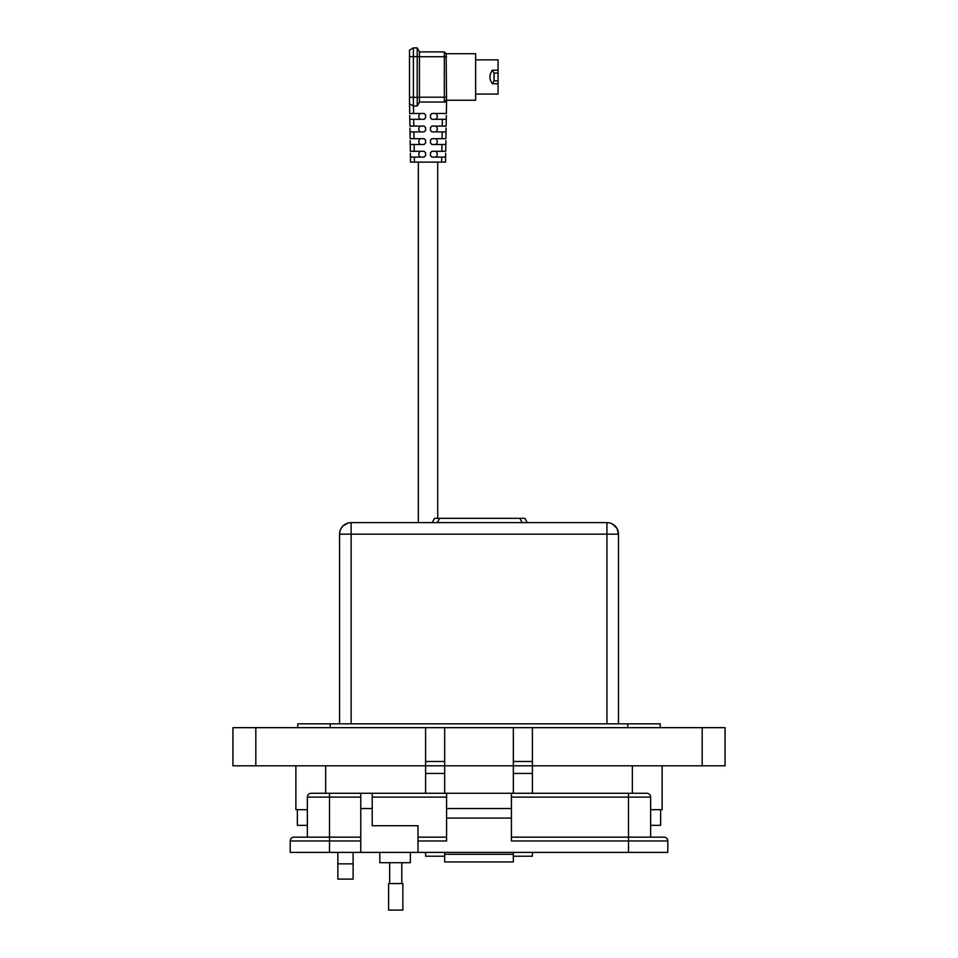 <?xml version="1.0" encoding="UTF-8"?>
<svg xmlns="http://www.w3.org/2000/svg" width="958" height="958" viewBox="0 0 958 958"><rect width="100%" height="100%" fill="white"/><g stroke="black" fill="none" stroke-linecap="round" stroke-linejoin="round"><path stroke-width="1.44" d="M446.56 100.231L475.635 100.231L475.635 53.72L446.153 53.72L446.56 101.943A11.149 11.149 0 0 1 446.56 102.039L419.436 102.039L444.332 102.039L444.332 51.9L419.436 51.9M475.635 94.076L498.064 94.076L498.064 59.863L475.635 59.863M498.064 83.753L492.364 83.753C489.143 79.227 489.143 74.712 492.364 70.185L498.064 70.185M446.26 119.307L446.141 126.085L442.261 126.085L442.38 119.307L446.26 119.307L446.332 115.427M442.38 119.307L431.926 119.307L430.477 117.858L430.477 114.948L431.926 113.487L446.368 113.487L446.56 102.039M446.045 131.905L445.925 138.682L442.045 138.682L442.165 131.905L446.045 131.905L446.105 128.025M445.817 144.502L445.698 151.28L441.83 151.28L441.949 144.502L445.817 144.502L445.889 140.622M445.602 157.1L445.518 162.118L441.638 162.118L441.722 157.1L445.602 157.1L445.674 153.22M442.261 126.085L431.926 126.085L430.477 127.546L430.477 130.444L431.926 131.905L442.165 131.905M413.449 106.039L413.581 113.487L424.131 113.487L425.58 114.948L425.58 117.858L424.131 119.307L413.676 119.307L413.796 126.085L424.131 126.085L425.58 127.546L425.58 130.444L424.131 131.905L413.892 131.905L414.012 138.682L424.131 138.682L425.58 140.143L425.58 143.041L424.131 144.502L414.119 144.502L414.239 151.28L424.131 151.28L425.58 152.741L425.58 155.639L424.131 157.1L414.335 157.1L414.419 162.118L410.551 162.118L410.455 157.1L414.335 157.1M441.638 162.118L414.419 162.118M441.83 151.28L431.926 151.28L430.477 152.741L430.477 155.639L431.926 157.1L441.722 157.1M442.045 138.682L431.926 138.682L430.477 140.143L430.477 143.041L431.926 144.502L441.949 144.502M414.239 151.28L410.359 151.28L410.24 144.502L414.119 144.502M414.012 138.682L410.144 138.682L410.024 131.905L413.892 131.905M413.796 126.085L409.916 126.085L409.796 119.307L413.676 119.307M417.197 47.9L419.436 51.78L419.436 102.159L417.197 106.039L413.377 106.039L409.497 103.799L409.497 50.139L413.377 47.9L417.197 47.9L417.197 56.618L413.377 56.618L413.377 106.039M409.497 97.321L417.197 97.321L417.197 106.039L419.436 102.159M492.364 83.753L494.041 80.843L494.041 73.095L492.364 70.185M498.064 80.843L494.041 80.843M498.064 73.095L494.041 73.095M419.436 97.321L417.197 97.321L417.197 56.618L419.436 56.618M413.377 47.9L413.377 56.618L409.497 56.618M446.56 54.127L444.332 51.9M446.56 99.812L444.332 102.039M409.796 119.307L409.737 115.427M410.024 131.905L409.952 128.025M410.24 144.502L410.168 140.622M410.455 157.1L410.395 153.22M413.581 113.487L409.701 113.487L409.533 103.823M420.251 119.307C418.263 117.379 418.263 115.439 420.251 113.487M420.251 131.905C418.263 129.977 418.263 128.037 420.251 126.085M420.251 144.502C418.263 142.574 418.263 140.634 420.251 138.682M420.251 157.1C418.263 155.172 418.263 153.232 420.251 151.28M435.806 119.307C437.794 117.379 437.794 115.439 435.806 113.487M435.806 131.905C437.794 129.977 437.794 128.037 435.806 126.085M435.806 144.502C437.794 142.574 437.794 140.634 435.806 138.682M435.806 157.1C437.794 155.172 437.794 153.232 435.806 151.28M425.58 155.639L424.131 157.1M424.131 151.28L425.58 152.741M425.58 143.041L424.131 144.502M424.131 138.682L425.58 140.143M425.58 130.444L424.131 131.905M424.131 126.085L425.58 127.546M425.58 117.858L424.131 119.307M424.131 113.487L425.58 114.948M431.926 119.307L430.477 117.858M430.477 114.948L431.926 113.487M431.926 131.905L430.477 130.444M430.477 127.546L431.926 126.085M431.926 157.1L430.477 155.639M430.477 152.741L431.926 151.28M431.926 144.502L430.477 143.041M430.477 140.143L431.926 138.682M418.335 162.118L418.335 522.601M437.722 162.118L437.722 518.314M527.259 522.601L524.936 518.314L434.525 518.314L432.202 522.601M618.497 723.841L618.497 534.157L606.929 534.157L606.929 522.601L351.131 522.601L351.131 534.157L339.575 534.157L339.575 723.841M617.072 528.6L618.497 534.157A11.556 11.556 0 0 0 606.929 522.601M348.437 522.924L351.131 522.601A11.556 11.556 0 0 0 339.575 534.157L339.958 531.211M616.928 528.361L612.677 524.134M348.161 522.996L343.048 525.894M343.012 525.93L341.276 528.133M341.132 528.361L340.03 530.936M353.107 879.109L337.851 879.109L337.851 863.853L353.107 863.853L353.107 879.109M444.668 861.937L513.332 861.937L444.668 861.937L444.668 852.404L444.668 856.224L425.591 856.224L425.591 852.404M532.409 852.404L532.409 856.224L513.332 856.224L513.332 852.404L513.332 861.937M307.362 809.678L295.878 809.678L295.878 765.813L295.878 809.678M662.122 809.678L662.122 765.813L662.122 809.678L650.638 809.678M532.409 727.661L532.409 765.813L725.062 765.813L725.062 727.661L513.332 727.661L513.332 765.813L444.668 765.813L444.668 793.284M353.107 852.404L353.107 863.853M337.851 852.404L337.851 863.853M513.332 727.661L444.668 727.661L444.668 765.813L232.938 765.813L232.938 727.661L425.591 727.661L425.591 793.284M532.409 793.284L532.409 765.813L513.332 765.813L513.332 793.284M513.332 765.813L444.668 765.813M444.668 727.661L425.591 727.661M444.668 761.502L425.591 761.502M532.409 761.502L513.332 761.502M725.062 765.813L725.062 727.661M660.206 723.841L660.206 727.661L660.206 723.841L297.794 723.841L297.794 727.661L297.794 723.841M660.637 809.678L660.637 825.329L650.638 825.329M307.362 825.329L297.363 825.329L297.363 809.678M379.835 852.404L379.835 862.703L410.347 862.703L410.347 852.404M667.798 852.404L667.798 840.968L667.798 852.404L417.975 852.404L417.975 825.712L372.207 825.712L372.207 793.284L360.759 793.284L360.759 852.404L290.202 852.404L290.202 840.968L329.492 840.968L329.492 852.404M646.818 793.284A3.82 3.82 0 0 1 650.638 797.104A3.82 3.82 0 0 0 646.818 793.284L311.182 793.284A3.82 3.82 0 0 0 307.362 797.104L307.362 837.148L294.022 837.148L360.759 837.148L329.492 837.148L329.492 840.968L360.759 840.968M417.975 852.404L360.759 852.404M294.022 837.148A3.82 3.82 0 0 0 290.202 840.968M628.508 852.404L628.508 840.968L511.416 840.968L511.416 818.084L446.584 818.084L446.584 840.968L417.975 840.968M511.416 793.284L511.416 818.084M446.584 793.284L446.584 818.084M417.975 837.148L446.584 837.148M511.416 808.54L446.584 808.54M628.508 793.284L628.508 837.148L511.416 837.148L663.978 837.148L628.508 837.148L628.508 840.968L667.798 840.968A3.82 3.82 0 0 0 663.978 837.148M511.416 797.104L650.638 797.104L650.638 837.148M395.738 910.1L402.863 910.1L402.863 883.551L388.601 883.551L388.601 910.1L395.738 910.1M419.436 97.201L446.56 97.201M446.56 56.738L419.436 56.738M519.823 518.314L522.146 522.601M437.315 522.601L439.638 518.314M606.929 723.841L606.929 534.157L351.131 534.157L351.131 723.841M325.636 793.284L325.636 765.813M632.364 793.284L632.364 765.813M255.822 765.813L255.822 727.661M444.668 773.441L425.591 773.441M532.409 773.441L513.332 773.441M702.178 765.813L702.178 727.661M627.777 723.841L627.777 727.661M330.223 723.841L330.223 727.661M360.759 797.104L329.492 797.104L329.492 837.148M372.207 808.54L360.759 808.54M329.492 793.284L329.492 797.104L307.362 797.104M444.668 854.308L513.332 854.308M372.207 797.104L446.584 797.104M401.809 883.551L401.809 862.703M389.666 883.551L389.666 862.703"/></g></svg>
